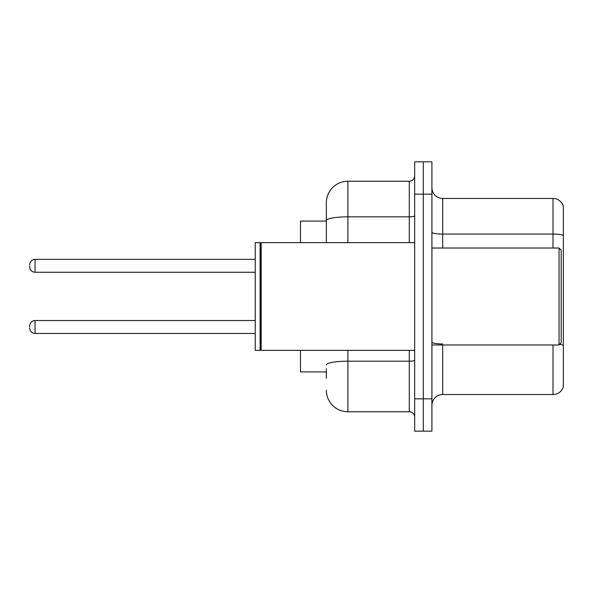 <?xml version="1.0" encoding="UTF-8"?>
<svg xmlns="http://www.w3.org/2000/svg" width="593" height="593" viewBox="0 0 593 593"><rect width="100%" height="100%" fill="white"/><g stroke="black" fill="none" stroke-linecap="round" stroke-linejoin="round"><path stroke-width="0.89" d="M326.343 241.329L326.343 214.622L326.343 221.085L300.488 221.085L300.488 242.633M326.343 371.915L300.488 371.915L300.488 350.367M431.919 405.308A10.77 10.77 0 0 1 442.689 394.538L553.01 394.538L553.01 344.978M423.298 398.844L423.298 431.163L431.919 431.163L431.919 398.844L423.298 398.844L423.298 431.163L414.677 431.163L414.677 398.844L423.298 398.844L423.298 194.156L423.298 398.844M414.677 398.844L414.677 161.837L423.298 161.837L423.298 194.156L423.298 161.837L431.919 161.837L431.919 398.844M563.35 206.223A10.77 10.77 0 0 0 553.01 198.462A10.77 10.77 0 0 1 563.35 206.223L563.35 386.777A10.77 10.77 0 0 1 553.01 394.538M563.35 235.421A10.77 1.868 180 0 0 553.01 234.072L553.01 198.462L442.689 198.462A10.77 10.77 0 0 1 431.919 187.692A10.77 10.77 0 0 0 442.689 198.462L442.689 248.022M326.343 378.378L326.343 368.683M347.891 350.367L347.891 411.772L409.296 411.772L409.296 350.367M326.343 242.633L326.343 202.776A21.548 21.548 0 0 1 347.891 181.228L409.296 181.228A5.389 5.389 0 0 0 414.677 175.839M326.343 202.776L326.343 214.622M414.677 417.161A5.389 5.389 0 0 0 409.296 411.772M347.891 411.772A21.548 21.548 0 0 1 326.343 390.224M29.65 326.988L29.65 325.913L29.65 326.988M29.65 265.797L29.65 266.872L29.65 265.797M559.043 248.022L561.193 250.179L561.193 342.821L559.043 344.978L559.043 248.022L431.919 248.022M261.165 350.367L260.623 349.826L260.623 243.174L261.165 242.633L261.165 350.367L414.677 350.367M260.09 350.367L255.242 350.367L255.242 242.633L260.09 242.633L260.09 350.367L260.623 349.826M442.689 344.978L442.689 394.538M553.01 248.022L553.01 234.072L442.689 234.072A10.77 1.868 0 0 1 431.919 232.204M563.35 345.304A10.77 1.868 180 0 0 559.659 344.363M431.919 194.156L414.677 194.156M442.689 343.962A10.77 1.868 -0 0 1 431.919 342.087M414.677 360.262A5.389 0.934 0 0 1 409.296 361.196L347.891 361.196A21.548 3.743 180 0 0 326.343 364.94M347.891 181.228L347.891 216.838L409.296 216.838L409.296 181.228M326.343 220.581A21.548 3.743 180 0 1 347.891 216.838L347.891 242.633M409.296 242.633L409.296 216.838A5.389 0.934 0 0 0 414.677 215.904M29.65 325.913C29.998 322.607 31.792 320.813 35.039 320.524L35.039 333.451L255.242 333.451M255.242 259.334L35.039 259.334L35.039 272.261C31.792 271.972 29.998 270.178 29.65 266.872M35.039 320.524L255.242 320.524M35.039 333.451C31.792 333.162 29.998 331.368 29.65 328.062M35.039 272.261L255.242 272.261M35.039 259.334C31.792 259.623 29.998 261.417 29.65 264.723M431.919 344.978L559.043 344.978M260.623 243.174L260.09 242.633M261.165 242.633L414.677 242.633"/></g></svg>
